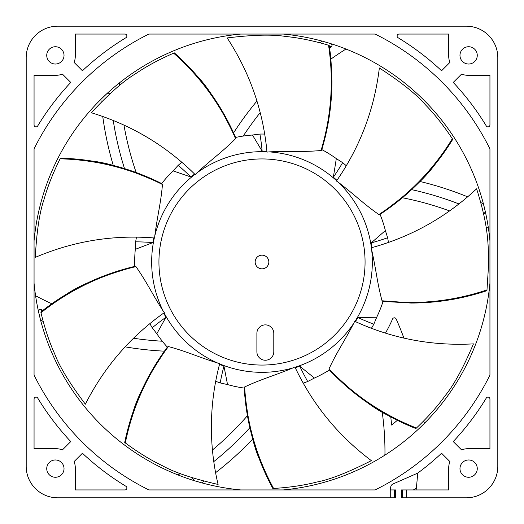 <?xml version="1.0" encoding="UTF-8"?>
<svg xmlns="http://www.w3.org/2000/svg" width="524" height="524" viewBox="0 0 524 524"><rect width="100%" height="100%" fill="white"/><g stroke="black" fill="none" stroke-linecap="round" stroke-linejoin="round"><path stroke-width="0.79" d="M283.189 489.94A228.923 228.923 0 0 0 489.94 283.189M384.04 455.684A1.965 1.965 0 0 0 384.957 454.033A288.96 288.96 0 0 0 382.219 412.146M252.745 439.073A328.26 328.26 0 0 1 215.593 472.687M204.059 481.222L201.74 482.846L193.939 480.574L192.203 477.744M34.06 283.189A228.923 228.923 0 0 0 240.811 489.94M41.553 311.426L41.147 309.599C39.503 309.029 38.684 309.946 38.684 312.343A228.923 228.923 0 0 1 35.58 295.739A308.61 308.61 0 0 0 51.797 303.769M38.684 312.343L40.61 320.236L43.171 321.435M164.405 351.172A328.26 328.26 0 0 1 125.144 346.855M162.322 341.222A318.435 318.435 0 0 1 133.502 338.249M42.837 310.418A318.435 318.435 0 0 1 41.147 309.599M249.856 427.754A318.435 318.435 0 0 1 213.785 461.605M178.009 474.954A308.61 308.61 0 0 0 180.289 473.519M212.436 450.011A308.61 308.61 0 0 0 247.426 415.715M124.529 168.61A318.435 318.435 0 0 1 113.243 120.441M110.06 93.678L106.745 93.77L100.87 99.39L101.119 102.206M119.57 82.779A308.61 308.61 0 0 0 119.675 85.478M123.959 125.079A308.61 308.61 0 0 0 136.168 172.52M243.228 136.063A318.435 318.435 0 0 1 260.212 112.595M329.648 47.992A318.435 318.435 0 0 1 331.207 46.937C332.517 45.798 332.137 44.632 330.061 43.426L322.26 41.154L319.941 42.778M345.991 49.046A308.61 308.61 0 0 0 330.932 59.074M411.615 189.642A318.435 318.435 0 0 1 458.972 203.954M483.737 214.578L485.322 211.663L483.39 203.764L480.829 202.565M488.42 228.261A308.61 308.61 0 0 0 486.036 227.003M449.599 210.917A308.61 308.61 0 0 0 402.406 197.764M385.435 333.126A142.463 142.463 0 0 0 392.568 318.985A1.965 1.965 0 0 1 396.164 318.978A328.26 328.26 0 0 1 403.919 338.091M423.196 421.479A1.965 1.965 0 0 0 426.117 421.597M390.76 416.94A296.82 296.82 0 0 1 391.611 425.049A208.29 208.29 0 0 0 397.343 420.327M113.276 165.446A328.26 328.26 0 0 1 102.743 116.466M240.811 34.06A228.923 228.923 0 0 0 34.06 240.811M233.573 132.893A328.26 328.26 0 0 1 256.937 101.047M489.94 240.811A228.923 228.923 0 0 0 283.189 34.06M177.341 497.8L57.64 497.8A31.44 31.44 0 0 1 26.2 466.36L26.2 346.659M26.2 177.341L26.2 57.64A31.44 31.44 0 0 1 57.64 26.2L177.341 26.2M346.659 26.2L466.36 26.2A31.44 31.44 0 0 1 497.8 57.64L497.8 177.341M497.8 346.659L497.8 466.36A31.44 31.44 0 0 1 466.36 497.8L402.491 497.8L402.491 489.94L401.515 489.94L401.515 497.8L402.491 497.8M412.604 489.94A3.93 3.93 0 0 0 416.508 486.429M402.491 489.94L448.675 489.94L448.675 468.325A19.65 19.65 0 0 1 449.88 461.552L441.568 453.24A262.327 262.327 0 0 1 417.661 473.152L393.052 483.94A3.93 3.93 0 0 0 390.727 487.078A296.82 296.82 0 0 1 390.367 489.94L394.644 489.94L394.644 497.8L395.62 497.8L395.62 489.94L394.644 489.94M394.644 497.8L57.64 497.8M26.2 466.36L26.2 57.64M57.64 26.2L466.36 26.2M497.8 57.64L497.8 466.36M477.266 55.38A8.646 8.646 0 0 0 468.62 46.734A8.646 8.646 0 0 0 459.974 55.38A8.646 8.646 0 0 0 468.62 64.026A8.646 8.646 0 0 0 477.266 55.38M477.266 468.62A8.646 8.646 0 0 0 468.62 459.974A8.646 8.646 0 0 0 459.974 468.62A8.646 8.646 0 0 0 468.62 477.266A8.646 8.646 0 0 0 477.266 468.62M64.026 55.38A8.646 8.646 0 0 0 55.38 46.734A8.646 8.646 0 0 0 46.734 55.38A8.646 8.646 0 0 0 55.38 64.026A8.646 8.646 0 0 0 64.026 55.38M64.026 468.62A8.646 8.646 0 0 0 55.38 459.974A8.646 8.646 0 0 0 46.734 468.62A8.646 8.646 0 0 0 55.38 477.266A8.646 8.646 0 0 0 64.026 468.62M125.957 37.708A1.965 1.965 0 0 0 124.941 34.06L75.325 34.06L75.325 55.675A19.65 19.65 0 0 1 74.12 62.448L82.432 70.76A262.327 262.327 0 0 1 125.957 37.708M70.76 82.432L62.448 74.12A19.65 19.65 0 0 1 55.675 75.325L34.06 75.325L34.06 124.941A1.965 1.965 0 0 0 37.708 125.957A262.327 262.327 0 0 1 70.76 82.432M82.432 453.24L74.12 461.552A19.65 19.65 0 0 1 75.325 468.325L75.325 489.94L124.941 489.94A1.965 1.965 0 0 0 125.957 486.292A262.327 262.327 0 0 1 82.432 453.24M37.708 398.044A1.965 1.965 0 0 0 34.06 399.059L34.06 448.675L55.675 448.675A19.65 19.65 0 0 1 62.448 449.88L70.76 441.568A262.327 262.327 0 0 1 37.708 398.044M441.568 70.76L449.88 62.448A19.65 19.65 0 0 1 448.675 55.675L448.675 34.06L399.059 34.06A1.965 1.965 0 0 0 398.044 37.708A262.327 262.327 0 0 1 441.568 70.76M486.292 125.957A1.965 1.965 0 0 0 489.94 124.941L489.94 75.325L468.325 75.325A19.65 19.65 0 0 1 461.552 74.12L453.24 82.432A262.327 262.327 0 0 1 486.292 125.957M453.24 441.568L461.552 449.88A19.65 19.65 0 0 1 468.325 448.675L489.94 448.675L489.94 399.059A1.965 1.965 0 0 0 486.292 398.044A262.327 262.327 0 0 1 453.24 441.568M375.125 489.94A254.468 254.468 0 0 0 489.94 375.125L489.94 148.875A254.468 254.468 0 0 0 375.125 34.06L148.875 34.06A254.468 254.468 0 0 0 34.06 148.875L34.06 375.125A254.468 254.468 0 0 0 148.875 489.94L375.125 489.94M416.108 489.94A322.365 322.365 0 0 0 417.661 473.152M419.979 181.481A328.26 328.26 0 0 1 467.663 196.847M329.419 46.374L331.207 46.937M293.054 367.874C272.827 376.258 262.052 378.832 244.656 386.948L244.381 387.21C251.166 455.304 262.838 462.613 266.054 474.777L272.925 488.486L273.6 488.453C289.693 487.458 303.992 485.342 316.503 482.106C329.858 479.611 348.146 472.452 371.352 460.642C338.046 435.621 312.559 404.397 294.901 366.964L295.045 367.272L294.901 366.964L293.054 367.874A110.335 110.335 0 0 1 219.648 363.885L219.733 363.558L217.729 363.066C196.854 356.484 186.944 351.532 168.401 346.567L168.021 346.587C129.448 403.113 133.685 416.22 128.341 427.604L124.712 442.472C131.891 407.554 146.098 375.78 167.339 347.157A127.325 127.325 0 0 1 156.807 333.742L165.951 317.269A110.813 110.813 0 0 1 163.671 313.103A247.583 247.583 0 0 0 152.012 321.874M272.925 488.486L272.84 488.499C255.889 457.131 246.352 423.661 244.223 388.081A127.325 127.325 0 0 1 227.534 384.577L223.945 366.079A110.813 110.813 0 0 1 219.523 364.35M415.958 428.475L416.449 428.016C428.134 416.914 437.73 406.1 445.23 395.581C453.863 385.081 463.268 367.848 473.454 343.875C431.855 346.122 392.266 338.583 354.676 321.258L354.984 321.402L354.676 321.258L353.844 323.144C343.737 342.565 337.135 351.466 329.026 368.863L328.987 369.243C377.948 417.045 391.598 415.146 401.875 422.39L415.892 428.54C382.749 415.408 353.929 395.902 329.426 370.01A127.325 127.325 0 0 1 314.387 378.053L299.748 366.184A110.813 110.813 0 0 1 295.254 367.71A247.583 247.583 0 0 0 301.863 380.712M486.947 290.565L488.754 262C488.086 239.782 487.792 224.18 476.611 188.804C446.193 217.257 411.012 236.933 371.084 247.826L371.411 247.734L371.084 247.826L371.66 249.804C376.402 271.177 377.064 282.24 382.035 300.783L411.052 302.865C455.559 301.713 465.214 295.981 474.528 294.337L486.94 290.656C462.312 298.89 437.016 303.016 411.052 303.049L383.077 301.398A127.325 127.325 0 0 1 376.723 317.23L357.885 317.551A110.813 110.813 0 0 1 355.423 321.605A247.583 247.583 0 0 0 368.844 327.317M452.684 139.292L452.317 138.722C443.409 125.288 434.422 113.963 425.37 104.748C416.528 94.425 401.188 82.17 379.35 67.976C374.339 109.333 360.04 147.015 336.454 181.022L336.644 180.747L336.454 181.022L338.163 182.169C355.534 195.498 363.152 203.541 378.878 214.552L379.245 214.657C434.822 174.734 435.32 160.966 444.241 152.098L452.729 139.364C434.049 169.724 409.827 194.718 380.077 214.355A127.325 127.325 0 0 1 385.382 230.56L371.162 242.92A110.813 110.813 0 0 1 371.876 247.61A247.583 247.583 0 0 0 385.834 243.352M329.196 45.431L328.555 45.234C313.09 40.669 298.929 37.767 286.071 36.529C272.663 34.302 253.033 34.774 227.18 37.938C249.922 72.843 263.192 110.898 266.985 152.111L266.952 151.777L266.985 152.111L269.035 151.888C290.905 150.932 301.909 152.196 321.035 150.519L321.382 150.368C328.279 127.79 331.751 104.63 331.797 80.892C331.181 51.044 329.321 49.433 329.196 45.431L331.928 80.906C331.915 104.296 328.541 127.194 321.828 149.602A127.325 127.325 0 0 1 336.31 158.608L333.356 177.217A110.813 110.813 0 0 1 336.919 180.348A247.583 247.583 0 0 0 344.877 168.119M174.269 52.911L173.647 53.166C158.864 59.612 146.15 66.489 135.506 73.805C123.808 80.722 109.071 93.698 91.3 112.739C131.157 124.856 165.787 145.482 195.183 174.616L194.941 174.381L195.183 174.616L196.611 173.13C212.751 158.34 221.993 152.229 235.564 138.657L235.734 138.316C206.07 76.648 192.596 73.766 185.411 63.443L174.348 52.872C201 76.543 221.416 104.735 235.584 137.445A127.325 127.325 0 0 1 252.463 135.028L262.164 151.187A110.813 110.813 0 0 1 266.906 151.292A247.583 247.583 0 0 0 265.137 136.81M60.391 158.222L60.083 158.818C52.898 173.254 47.586 186.695 44.134 199.146C39.614 211.958 36.667 231.372 35.291 257.382C73.615 241.047 113.4 234.588 154.645 238.014L154.311 237.981L154.645 238.014L154.783 235.951C157.639 214.251 160.796 203.626 162.466 184.507L162.375 184.134C100.012 155.962 87.842 162.414 75.698 159.126L60.43 158.137C96.062 159.139 129.821 167.615 161.7 183.564A127.325 127.325 0 0 1 173.084 170.863L190.893 177.007A110.813 110.813 0 0 1 194.601 174.04A247.583 247.583 0 0 0 183.937 164.084M40.852 312.094L40.996 312.749C44.776 328.424 49.341 342.139 54.699 353.89C59.481 366.617 69.699 383.378 85.366 404.187C104.224 367.042 130.548 336.519 164.34 312.632L164.064 312.821L164.34 312.632L163.121 310.968C151.357 292.503 146.949 282.338 135.939 266.611L135.631 266.389C69.751 284.892 64.576 297.658 53.16 302.944L40.826 312.003C68.768 289.864 100.077 274.661 134.747 266.389A127.325 127.325 0 0 1 135.303 249.339L152.897 242.599A110.813 110.813 0 0 1 153.827 237.942A247.583 247.583 0 0 0 139.26 237.169M135.939 266.611C100.85 274.923 69.201 290.303 40.996 312.749M273.79 351.801A8.45 8.45 0 0 1 265.341 360.243A8.45 8.45 0 0 1 256.891 351.801L256.891 333.329A8.45 8.45 0 0 1 265.341 324.88A8.45 8.45 0 0 1 273.79 333.329L273.79 351.801M255.162 262A6.838 6.838 0 0 1 262 255.162A6.838 6.838 0 0 1 268.838 262A6.838 6.838 0 0 1 262 268.838A6.838 6.838 0 0 1 255.162 262M135.631 266.389L134.747 266.389M136.489 237.123A127.954 127.954 0 0 0 135.65 241.826L135.303 249.339M135.65 241.826A242.867 242.867 0 0 1 152.897 242.599M162.466 184.507C130.247 168.315 96.115 159.748 60.083 158.818M162.375 184.134L161.7 183.564M181.848 162.263A127.954 127.954 0 0 0 178.18 165.329L173.084 170.863M178.18 165.329A242.867 242.867 0 0 1 190.893 177.007M235.564 138.657C221.292 105.54 200.653 77.048 173.647 53.166M235.734 138.316L235.584 137.445M264.705 134.078A127.954 127.954 0 0 0 259.924 134.065L252.463 135.028M259.924 134.065A242.867 242.867 0 0 1 262.164 151.187M321.035 150.519C331.384 115.981 333.893 80.879 328.555 45.234M321.382 150.368L321.828 149.602M346.299 165.748A127.954 127.954 0 0 0 342.644 162.663L336.31 158.608M342.644 162.663A242.867 242.867 0 0 1 333.356 177.217M378.878 214.552C409.015 194.738 433.492 169.468 452.317 138.722M379.245 214.657L380.077 214.355M388.448 242.455A127.954 127.954 0 0 0 387.629 237.745L385.382 230.56M387.629 237.745A242.867 242.867 0 0 1 371.162 242.92M382.035 300.783C417.851 304.975 452.847 301.346 487.032 289.896M382.245 301.097L383.077 301.398M371.431 328.306A127.954 127.954 0 0 0 373.835 324.173L376.723 317.23M373.835 324.173A242.867 242.867 0 0 1 357.885 317.551M329.026 368.863C353.766 395.103 382.906 414.818 416.449 428.016M328.987 369.243L329.426 370.01M303.206 383.136A127.954 127.954 0 0 0 307.706 381.511L314.387 378.053M307.706 381.511A242.867 242.867 0 0 1 299.748 366.184M244.656 386.948C246.739 422.947 256.393 456.784 273.6 488.453M244.381 387.21L244.223 388.081M215.705 381.282A127.954 127.954 0 0 0 220.191 382.926L227.534 384.577M220.191 382.926A242.867 242.867 0 0 1 223.945 366.079M219.733 363.558A247.583 247.583 0 0 0 211.395 427.283C211.408 446.664 213.641 465.725 218.089 484.458C192.714 478.589 174.106 472.321 162.27 465.646C150.604 460.085 138.29 452.513 125.321 442.931L124.791 442.525M168.401 346.567C146.858 375.485 132.5 407.606 125.321 442.931M168.021 346.587L167.339 347.157M149.864 323.616A127.954 127.954 0 0 0 152.242 327.762L156.807 333.742M152.242 327.762A242.867 242.867 0 0 1 165.951 317.269M390.721 497.8L390.721 489.94M406.414 489.94L406.414 497.8M158.936 262A103.064 103.064 0 0 0 262 365.064A103.064 103.064 0 0 0 365.064 262A103.064 103.064 0 0 0 262 158.936A103.064 103.064 0 0 0 158.936 262M154.311 237.981A110.335 110.335 0 0 0 163.121 310.968M164.064 312.821A110.335 110.335 0 0 0 217.729 363.066M295.045 367.272A110.335 110.335 0 0 0 353.844 323.144M354.984 321.402A110.335 110.335 0 0 0 371.66 249.804M371.411 247.734A110.335 110.335 0 0 0 338.163 182.169M336.644 180.747A110.335 110.335 0 0 0 269.035 151.888M266.952 151.777A110.335 110.335 0 0 0 196.611 173.13M194.941 174.381A110.335 110.335 0 0 0 154.783 235.951"/></g></svg>
